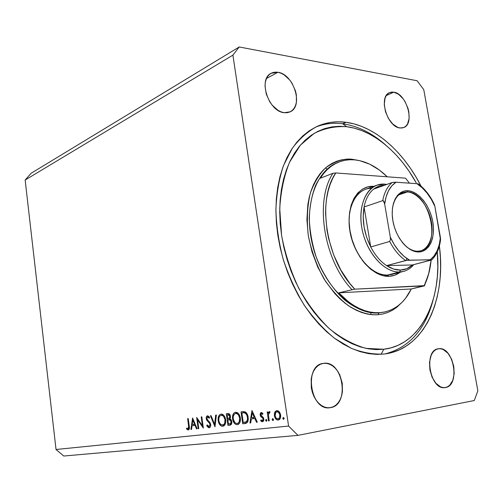 <?xml version="1.0" encoding="UTF-8"?>
<svg xmlns="http://www.w3.org/2000/svg" width="503" height="503" viewBox="0 0 503 503"><rect width="100%" height="100%" fill="white"/><g stroke="black" fill="none" stroke-linecap="round" stroke-linejoin="round"><path stroke-width="0.75" d="M386.719 353.678L386.794 353.666C425.481 347.353 446.299 297.726 439.383 245.973L440.395 257.479L440.603 267.766L440.138 277.845L438.987 287.641L437.157 297.072L434.642 306.057L431.461 314.52L427.613 322.373L423.13 329.54L418.024 335.947L412.334 341.506L406.091 346.158L399.344 349.83L392.145 352.465L384.55 353.999L376.628 354.395L368.447 353.615L360.098 351.641L351.66 348.466L343.228 344.09L334.897 338.544L326.761 331.861L318.933 324.102L311.502 315.337L304.567 305.667L298.216 295.192L292.539 284.038L287.597 272.33L283.472 260.221L280.209 247.86L277.838 235.398L276.405 222.986L275.902 210.788L276.336 198.943L277.681 187.588L279.92 176.855L283.007 166.864L286.886 157.703L291.501 149.473L296.783 142.236L302.661 136.049L309.056 130.956L315.89 126.982L323.077 124.134L330.546 122.411L338.211 121.801L345.995 122.286L342.688 123.763L345.995 122.286L353.829 123.832L361.644 126.391L369.359 129.931L376.929 134.389L384.279 139.708L391.365 145.839L398.131 152.705L404.525 160.25L410.511 168.404L416.05 177.1L421.005 186.085C403.525 151.717 374.81 125.983 345.995 122.286C335.878 120.959 326.233 122.342 317.06 126.429L317.009 126.454M386.794 353.666L384.55 353.999C373.88 354.634 362.845 352.76 351.459 348.378L334.602 338.324C323.611 329.333 313.47 318.248 304.17 305.07C295.601 290.904 288.596 275.619 283.17 259.202C278.8 242.49 276.38 225.922 275.902 209.506C276.568 193.542 279.09 178.917 283.472 165.619L292.218 148.379C299.436 138.765 307.717 131.446 317.06 126.429M277.914 72.262L266.508 78.487L277.914 72.262L280.988 73.168L284.05 74.796L289.678 79.952L292.042 83.278L295.431 90.81L296.336 94.74L296.405 102.203L295.563 105.467L294.161 108.246L292.256 110.434L289.91 111.943L287.213 112.716L284.258 112.703C268.652 111.741 257.806 79.254 271.123 73.281L277.914 72.262C293.771 74.104 303.73 106.271 290.162 111.823L284.258 112.703L281.164 111.911L278.046 110.358L272.242 105.221L269.784 101.832L266.257 94.08L265.018 86.07L265.333 82.373L266.257 79.078L267.753 76.318L269.759 74.193L272.186 72.778L274.94 72.13L277.914 72.262M323.574 363.355L326.648 363.392L329.723 364.273L332.672 365.945L335.4 368.353L337.802 371.396L339.789 374.968L342.254 383.129L342.442 391.661L341.656 395.672L340.311 399.307L338.444 402.438L336.136 404.934L333.464 406.694L329.911 407.738C310.414 411.221 303.554 365.398 323.108 363.424L323.574 363.355C343.002 359.859 350.27 405.072 330.521 407.644L327.428 407.744L324.303 406.984L321.26 405.374L318.437 402.978L315.934 399.891L313.859 396.232L312.294 392.145L311.307 387.794L311.194 379.017L312.067 374.936L313.514 371.283L315.482 368.196L317.877 365.794L320.612 364.159L323.574 363.355M329.302 407.788L330.521 407.644L329.302 407.788M438.622 348.749L441.005 348.818L443.42 349.629L447.966 353.282L451.587 359.129L453.763 366.316L454.171 373.779L452.75 380.438L449.676 385.279L447.651 386.769L445.036 387.599C429.958 390.51 423.117 350.138 438.339 348.786L438.622 348.749C453.612 345.932 460.673 385.669 445.4 387.549L443.005 387.58L440.553 386.857L435.887 383.267L432.127 377.307L429.895 369.912L429.524 362.254L431.077 355.546L432.498 352.873L434.278 350.805L436.346 349.415L438.622 348.749M444.671 387.637L445.4 387.549L444.671 387.637M393.78 92.168L386.285 95.576L393.78 92.168L398.621 94.306L403.161 98.789L405.104 101.707L407.99 108.352L408.82 111.836L409.121 118.469L407.575 123.876L406.166 125.844L404.393 127.221L402.325 127.944L400.036 127.976C387.279 127.278 378.168 96.664 389.517 92.653L393.78 92.168C406.682 93.564 415.195 123.763 403.733 127.536L400.036 127.976L397.615 127.322L392.742 124.027L388.473 118.551L385.493 111.735L384.267 104.655L384.99 98.431L386.053 95.954L387.53 94.03L389.36 92.728L391.472 92.099L393.78 92.168M288.584 426.066L232.908 55.129L25.15 180.024L56.034 449.493L288.584 426.066L56.034 449.493L63.768 456.026L297.958 435.365L63.768 456.026L56.034 449.493L25.15 180.024L232.908 55.129L239.195 46.974L417.113 80.744L423.759 89.641L477.85 390.818L474.285 400.526L297.958 435.365L288.584 426.066L297.958 435.365L474.285 400.526L477.85 390.818L423.759 89.641L417.113 80.744L239.195 46.974L31.067 173.296L239.195 46.974L232.908 55.129L288.584 426.066M197.578 419.804L198.779 428.606L198.182 428.669L196.654 417.477L202.42 425.771L201.206 416.905L201.81 416.83L203.357 428.103L197.578 419.804L203.357 428.103L201.81 416.83L201.206 416.905L202.42 425.771L196.654 417.477L198.182 428.669L198.779 428.606L197.578 419.804L198.289 419.691L197.578 419.804M210.694 424.463L210.562 426.318L209.518 427.669L208.456 427.657L206.959 425.978L206.72 425.513L207.217 424.872L208.481 426.487L209.229 426.538L210.097 424.758L209.474 423.142L206.632 419.98L206.192 418.402L206.456 416.691L207.833 415.811L209.644 417.509L209.179 418.276L208.475 417.333L207.456 417.025L206.827 418.546L207.481 419.955L209.858 422.388L210.694 424.463L206.827 418.546L206.224 418.666L206.84 420.345L209.669 423.425L210.072 424.513L209.009 426.594L207.217 424.872L206.72 425.513L209.229 427.751C210.329 427.424 210.82 426.33 210.694 424.463M215.007 426.821L210.392 415.748L211.053 415.667L214.624 424.4L215.699 415.082L216.372 415L215.007 426.821L216.372 415L215.699 415.082L214.624 424.4L211.053 415.667L210.392 415.748L215.007 426.821M222.76 426.274L221.263 426.003L219.868 424.821L218.176 420.678L218.629 416.239L219.641 414.761L220.999 414.114L222.515 414.353L223.942 415.516L225.055 417.402L225.665 419.741L225.181 424.199L224.143 425.676L222.892 426.255C225.055 425.569 225.979 423.4 225.665 419.741C224.916 416 223.357 414.126 220.999 414.114L220.924 414.126C218.767 414.843 217.849 417.025 218.176 420.678L218.805 420.571L218.176 420.678C218.906 424.331 220.433 426.192 222.76 426.274L223.087 426.217L222.76 426.274M237.328 424.683L235.775 424.406L234.323 423.205L233.185 421.313L232.568 418.986L233.034 414.459L234.09 412.95L235.316 412.315L237.083 412.523L238.56 413.705L240.245 417.396L240.409 420.439L239.843 422.558L238.768 424.067L237.473 424.658C239.717 423.954 240.679 421.734 240.352 418.012C239.573 414.202 237.957 412.29 235.505 412.29L235.423 412.303C233.185 413.038 232.229 415.264 232.568 418.986L233.222 418.873L232.568 418.986C233.323 422.709 234.914 424.607 237.328 424.683L237.686 424.62L237.328 424.683M249.953 422.985L251.972 410.523L257.31 422.18L256.549 422.262L254.832 418.515L251.324 418.917L250.708 422.904L249.953 422.985L250.708 422.904L251.324 418.917L254.832 418.515L256.549 422.262L257.31 422.18L251.972 410.523L249.953 422.985L250.714 422.853L249.953 422.985M283.623 419.452L282.768 418.483L283.308 417.364L284.164 418.333L283.623 419.452L284.164 418.333L283.308 417.364L282.768 418.483L284.145 418.238L282.768 418.483L283.623 419.452M274.393 415.73L274.487 413.164L275.116 411.718L276.48 410.706L278.102 410.863L279.549 412.183L280.441 414.126L280.661 416.842L280.209 418.452L278.794 419.904L276.946 419.86L275.235 418.169L274.393 415.73C274.99 418.571 276.26 420.011 278.197 420.049L278.322 420.03C280.108 419.496 280.875 417.817 280.624 415.006L279.31 411.869L276.795 410.643L274.739 412.422L276.015 412.202L274.739 412.422L274.393 415.73L275.122 415.604L274.393 415.73M272.94 420.621L272.104 419.665L272.632 418.565L273.355 419.125L273.374 420.269L272.94 420.621L273.462 419.521L272.632 418.565L272.104 419.665L273.45 419.433L272.104 419.665L272.94 420.621M269.224 420.873L268.501 420.948L267.181 411.976L267.904 411.888L268.099 413.208L269.312 411.555L269.992 411.787L269.734 412.793L268.772 413.158L268.457 414.749L269.224 420.873L268.457 414.749L269.992 411.787L269.312 411.555L268.099 413.208L267.904 411.888L267.181 411.976L268.501 420.948L269.224 420.873M266.414 421.338L265.597 420.389L266.112 419.295L266.93 420.244L266.414 421.338L266.93 420.244L266.112 419.295L265.597 420.389L266.917 420.156L265.597 420.389L266.414 421.338M260.158 415.038L260.321 413.34L260.988 412.605L261.717 412.586L262.943 413.623L262.572 414.447L261.29 413.667L260.843 414.679L261.176 415.698L263.088 417.289L263.767 418.634L263.767 420.483L262.836 421.69L261.547 421.552L260.68 420.741L261.032 419.867L261.975 420.64L262.679 420.533L263.126 419.125L262.679 418.144L260.749 416.559L260.158 415.038L260.623 416.377L262.811 418.295L263.126 419.125L262.315 420.678L261.032 419.867L260.68 420.741L262.572 421.759L263.836 418.999L263.365 417.647L260.862 414.912L261.434 413.623L262.572 414.447L262.943 413.623L261.239 412.542L260.158 415.038L260.862 414.918L260.158 415.038M248.13 417.251L248.042 420.766L247.206 422.564L245.835 423.381L242.742 423.778L241.038 411.9L243.779 411.63L245.59 412.139L247.074 413.862L248.13 417.251C247.746 414.541 246.709 412.737 245.018 411.838L241.038 411.9L242.742 423.778L245.382 423.482C247.633 422.985 248.545 420.91 248.13 417.251M229.928 425.186L227.966 425.4L226.325 413.749L228.997 413.692L230.317 415.522L230.443 417.635L229.959 418.766L231.374 420.162L231.845 422.3L231.43 424.148L230.066 425.167C231.361 424.872 231.933 423.683 231.789 421.596L229.959 418.766L230.449 416.176C229.965 414.145 229.06 413.277 227.733 413.573L226.325 413.749L227.966 425.4L230.519 424.953L230.361 423.866L230.519 424.953L227.966 425.4L229.928 425.186M190.895 429.474L192.586 417.987L197.157 428.782L196.503 428.858L195.038 425.381L192.052 425.727L191.536 429.399L190.895 429.474L191.536 429.399L192.052 425.727L195.038 425.381L196.503 428.858L197.157 428.782L192.586 417.987L190.895 429.474L191.542 429.361L190.895 429.474M188.122 428.914L188.788 427.795L187.644 418.609L188.223 418.534L189.38 428.663L188.241 430.052L186.506 428.946L186.732 428.059L188.122 428.914L186.732 428.059L186.506 428.946L188.241 430.052C189.373 429.549 189.706 428.198 189.235 426.003L188.223 418.534L187.644 418.609L188.638 425.959L189.216 425.865L188.638 425.959L188.122 428.914L189.373 428.701L188.122 428.914M231.16 421.948L231.782 421.564L231.135 421.671L230.506 423.689L228.45 424.13L227.834 419.791L230.959 419.496L229.645 419.722L231.135 421.671L230.129 419.923L227.834 419.791L230.387 419.357L227.834 419.791L228.45 424.13L230.676 423.532L231.16 421.954M31.067 173.296L25.15 180.024L31.067 173.296M370.541 314.564L371.107 312.665M325.542 167.92L327.069 169.171M277.467 411.674L278.065 410.844L277.467 411.674M278.524 419.986L278.197 420.049L278.524 419.986M279.561 419.408L278.687 418.817L279.561 419.408M278.247 418.892L279.567 417.723L279.819 414.749L278.561 412.378L276.958 411.762C278.442 411.812 279.416 412.925 279.882 415.101L280.617 414.975L279.882 415.101C280.07 417.257 279.473 418.534 278.096 418.917L278.027 418.93C276.549 418.905 275.587 417.811 275.128 415.648C274.94 413.453 275.55 412.158 276.958 411.762L278.907 411.429L276.505 411.882L275.732 412.529L275.128 415.648L275.814 417.591L277.078 418.779L280.158 418.553L278.19 418.905M268.816 413.089L268.099 413.208L268.816 413.089M269.784 412.598L269.344 412.674L269.784 412.598M261.767 420.552L260.68 420.741L261.767 420.552M263.786 420.414L262.315 420.678L263.786 420.414M263.836 418.999L263.126 419.125L263.836 418.999M263.616 418.156L262.811 418.295L263.616 418.156M263.056 417.264L261.799 417.477L263.056 417.264M261.679 416.195L260.623 416.377L261.679 416.195M257.284 422.13L256.549 422.262L257.284 422.13M255.574 418.389L254.832 418.515L255.574 418.389M255.524 418.289L251.324 418.917L255.524 418.289M253.135 418.603L253.317 417.433L253.135 418.603M252.248 412.875L254.285 417.32L255.021 417.194L251.519 417.641L252.248 412.875L252.99 412.756L252.248 412.875L251.519 417.641L254.285 417.32L252.248 412.875M246.3 423.218L242.742 423.778L245.307 423.325L245.15 422.231L245.307 423.325L246.3 423.218M243.785 412.718L243.628 411.63L243.785 412.718M244.452 412.611L241.886 413.032L244.452 412.611M244.992 422.256L247.218 421.866M244.502 412.938L246.3 412.762L244.785 413.013C246.225 413.629 247.111 415.069 247.445 417.333L248.124 417.213L247.445 417.333C247.746 419.427 247.344 420.936 246.231 421.841L243.245 422.482L241.886 413.032L242.415 412.969L241.886 413.032L243.245 422.482L246.231 421.841L247.375 420.036L247.489 417.679L246.86 415.176L245.728 413.554L244.483 412.938M235.888 413.46L236.787 412.41L235.712 413.491C237.705 413.497 239.026 415.032 239.68 418.087L240.346 417.974L239.68 418.087C239.931 421.118 239.126 422.904 237.271 423.451L237.133 423.469C235.159 423.438 233.857 421.916 233.222 418.898C232.977 415.88 233.782 414.076 235.63 413.504L237.982 413.12L235.102 413.661L234.058 414.547L233.254 416.471L233.222 418.898L234.675 422.313L235.863 423.256L237.133 423.469L238.315 422.979L239.233 421.803L239.68 418.087L238.472 414.956L236.988 413.711L235.869 413.479M238.711 424.111L237.504 423.407L238.711 424.111M229.745 419.471L229.575 418.301L229.745 419.471M229.047 414.547L228.922 413.661L229.047 414.547M229.695 414.441L227.142 414.862L229.833 414.453L228.022 414.755L229.802 416.283L230.449 416.17L229.802 416.283L229.318 418.119L227.664 418.597L227.142 414.862L229.695 414.441M228.771 418.408L229.758 417.314L229.563 415.472L228.695 414.774L227.142 414.862L227.664 418.597L228.758 418.414M221.458 415.252L222.282 414.258L221.458 415.252M224.124 425.695L223.011 425.016L224.124 425.695M222.854 425.041L223.961 424.375L224.772 423.017L224.979 419.565L223.596 416.415L222.427 415.516L221.201 415.296C223.112 415.308 224.388 416.817 225.017 419.81L225.658 419.703L225.017 419.81C225.262 422.79 224.489 424.538 222.703 425.066L222.571 425.085C220.672 425.054 219.421 423.557 218.811 420.596C218.572 417.628 219.339 415.868 221.125 415.308L223.389 414.937L220.899 415.359L219.61 416.333L218.836 418.213L218.811 420.596L219.71 423.262L221.351 424.878L224.942 424.677L222.76 425.06M215.303 424.281L214.624 424.4L215.303 424.281M207.494 425.381L206.72 425.513L207.494 425.381M210.688 424.413L210.072 424.513L210.688 424.413M210.373 423.306L209.669 423.425L210.373 423.306M209.191 421.583L208.179 421.753L209.191 421.583M207.726 420.2L206.84 420.345L207.726 420.2M207.544 415.811C206.544 416.05 206.104 417 206.224 418.666L206.834 418.565L207.638 416.987L209.179 418.276L209.644 417.509L207.544 415.811M208.808 416.792L208.908 416.471L208.808 416.792M209.129 416.742L207.638 416.987L209.129 416.742M198.773 428.569L198.182 428.669L198.773 428.569M203.023 425.664L202.42 425.771L203.023 425.664M197.138 428.745L196.503 428.858L197.138 428.745M195.667 425.274L195.038 425.381L195.667 425.274M195.629 425.18L192.052 425.727L195.629 425.18M193.913 425.412L194.064 424.337L193.913 425.412M192.831 420.162L194.567 424.274L195.202 424.167L192.215 424.551L192.831 420.162L193.46 420.055L192.831 420.162L192.215 424.551L194.567 424.274L192.831 420.162M187.606 428.757L186.506 428.946L187.606 428.757M371.547 188.267C356.218 188.059 345.693 208.248 350.069 232.015C354.219 255.788 372.182 275.914 387.536 275.053L389.014 276.31C372.88 277.266 353.967 255.719 349.975 230.663C345.737 205.614 357.47 185.06 373.716 186.343L367.982 186.833L362.6 189.034L357.878 192.894L354.011 198.301L351.182 205.054L349.516 212.907L349.101 221.54L349.962 230.594L352.081 239.698L355.363 248.451L359.67 256.486L364.807 263.478L370.566 269.13L376.684 273.242L382.915 275.657L385.996 276.204L389.014 276.31L387.536 275.053C378.589 275.141 370.145 270.199 362.21 260.221M349.126 217.579C350.402 202.64 355.816 193.227 365.36 189.348L377.024 185.154L384.544 184.129L385.537 184.884L384.544 184.129L386.857 184.419L384.544 184.129C368.837 182.771 357.564 202.766 361.72 227.23C365.643 251.689 383.965 272.821 399.552 271.972C405.198 271.702 409.945 269.25 413.793 264.609C410.926 268.093 407.493 270.356 403.494 271.413L399.552 271.972L384.129 275.927L399.552 271.972C385.355 272.657 368.624 255.373 363.003 233.266C357.237 211.185 363.902 189.644 377.024 185.154M352.15 159.269L352.289 159.721L352.15 159.269L346.944 159.155L341.851 159.784L336.922 161.155L332.206 163.274L327.755 166.135L323.618 169.712L319.845 173.988L316.481 178.93L313.564 184.494L311.143 190.624L309.238 197.277L307.88 204.369L306.899 219.585L308.276 235.63L311.979 251.764L317.839 267.263L325.592 281.422L334.86 293.614L339.934 298.807L345.215 303.328L350.648 307.138L356.174 310.2L361.732 312.501L367.259 314.023L372.704 314.765L378.017 314.727C370.227 315.211 360.211 313.08 348.328 305.61C340.116 299.467 332.068 290.665 324.196 279.203C316.909 266.112 311.602 251.582 308.276 235.63C306.591 219.748 307.314 205.463 310.452 192.768C314.652 181.74 319.82 173.34 325.957 167.562C335.451 161.017 344.178 158.25 352.15 159.269L359.186 160.545M378.017 314.727L378.941 312.91L380.13 312.652C366.052 313.545 352.257 306.943 338.745 292.84L354.766 289.162C325.988 260.258 316.576 199.88 335.771 172.95L405.519 178.169L409.455 183.161L405.519 178.169L335.771 172.95L332.69 178.408L330.119 184.507L328.094 191.178L326.642 198.345L325.793 205.934L325.567 213.85L326.994 230.286L328.635 238.604L333.684 254.902L340.858 270.086L349.786 283.403L354.766 289.162L424.438 285.874L428.952 272.802L424.438 285.874L411.297 288.961C405.198 301.486 396.32 309.163 384.657 311.992L378.941 312.91C354.106 315.343 323.813 286.723 313.356 248.042C302.668 209.418 314.589 171.297 337.538 162.582C329.742 165.94 321.775 173.063 315.614 185.387C311.986 194.598 309.861 205.45 309.238 217.944C309.76 231.066 312.099 244.144 316.255 257.178C323.611 275.921 334.011 290.558 344.511 299.813C358.419 310.923 370.296 313.47 378.941 312.91L378.017 314.727L383.135 313.929L388.02 312.394L392.623 310.144L396.911 307.214L402.532 301.794M342.688 123.763L346.73 126.706C372.93 129.944 399.237 152.239 416.214 182.79L408.838 170.888L403.066 163.047L396.898 155.792L390.378 149.196L383.556 143.317L376.477 138.218L369.196 133.955L361.764 130.585L354.257 128.152L346.73 126.706L342.688 123.763C357.897 125.951 372.339 133.132 386.002 145.31C372.339 133.132 357.897 125.951 342.688 123.763C333.206 122.537 324.114 123.688 315.419 127.215C324.114 123.688 333.206 122.537 342.688 123.763M384.996 353.942C409.411 347.498 425.507 329.308 433.278 299.367C425.507 329.308 409.411 347.498 384.996 353.942M383.758 349.258L381.117 354.313L383.758 349.258L376.15 349.604L368.303 348.818L360.293 346.888L352.207 343.807L344.134 339.582L336.155 334.237L328.377 327.805L320.889 320.354L313.784 311.954L307.157 302.68L301.083 292.645L295.657 281.969L290.935 270.765L286.987 259.177L283.862 247.35L281.592 235.423L280.209 223.552L279.718 211.87L280.114 200.527L281.391 189.65L283.516 179.357L286.446 169.769L290.143 160.973L294.544 153.063L299.587 146.096L305.202 140.13L311.313 135.213L317.858 131.358L324.743 128.586L331.898 126.894L339.255 126.272L346.73 126.706C335.25 126.033 324.366 128.278 314.073 133.427L300.354 145.178L289.571 162.18C284.057 175.887 280.775 191.354 279.743 208.588L281.592 235.423C285.1 253.764 290.797 271.337 298.675 288.144C307.622 303.994 317.89 317.544 329.471 328.792C341.487 338.381 353.672 344.913 366.027 348.384L383.758 349.258C420.533 345.115 441.867 300.448 437.308 251.846L437.824 266.603L437.365 276.304L436.246 285.729L434.466 294.802L432.033 303.435L428.952 311.564L425.236 319.097L420.904 325.969L415.981 332.093L410.492 337.412L404.481 341.845L397.986 345.341L391.057 347.825L383.758 349.258M354.646 159.86C366.115 161.111 376.98 166.757 387.235 176.804L379.583 170.196L369.78 164.204L359.689 160.652L354.646 159.86L349.66 159.747L344.781 160.325L340.053 161.608L335.526 163.588L331.244 166.254L327.252 169.605L323.586 173.61L320.304 178.244C325.259 170.448 331.383 165.078 338.664 162.129C343.75 160.111 349.076 159.357 354.646 159.86M383.468 312.25L384.638 311.998M332.948 173.29L320.304 178.244L332.948 173.29C314.438 200.798 323.655 260.095 351.899 289.552C323.655 260.095 314.438 200.798 332.948 173.29L335.771 172.95L332.948 173.29M424.249 285.66L428.644 273.953L431.115 260.101C430.203 269.683 427.915 278.203 424.249 285.66L411.297 288.961L338.745 292.84L348.717 301.963L353.936 305.535L359.23 308.408L364.549 310.565L369.837 311.992L375.049 312.684L380.13 312.652L385.034 311.91L389.718 310.47L394.145 308.358L398.282 305.604L402.086 302.253L405.544 298.329L411.297 288.961L338.745 292.84L354.766 289.162L424.249 285.66M400.086 272.286L394.729 275.223L389.014 276.31C393.113 276.134 396.81 274.789 400.086 272.286M406.908 258.529L406.166 260.435L406.908 258.529M403.494 271.413L391.485 274.487L387.536 275.053M407.38 191.951C399.589 191.926 394.648 197.163 392.547 207.67C394.006 199.616 397.433 194.573 402.821 192.548L407.38 191.951L398.829 194.856L407.38 191.951C429.663 191.926 442.118 246.269 420.703 250.821L417.704 251.236L418.647 251.99C408.027 252.305 395.666 237.548 392.874 220.704C389.919 203.853 397.269 189.901 407.971 190.738L407.38 191.951L407.971 190.738L411.951 191.555L415.943 193.485L419.81 196.453L423.407 200.332L426.601 204.979L429.285 210.223L431.367 215.869L432.769 221.716L433.441 227.551L433.353 233.172L432.505 238.372L430.926 242.949L428.663 246.74L425.79 249.582L422.413 251.362L418.647 251.99L414.642 251.437L410.549 249.702L406.531 246.835L402.752 242.949L399.369 238.189L396.515 232.744L394.321 226.834L392.874 220.704L392.227 214.605L392.409 208.789L393.409 203.489L395.176 198.911L397.628 195.239L400.665 192.605L404.161 191.083L407.971 190.738C418.634 191.329 430.008 205.765 432.769 221.716C435.68 237.661 429.317 251.934 418.647 251.99L417.704 251.236C412.944 251.204 408.285 248.815 403.714 244.062C408.285 248.815 412.944 251.204 417.704 251.236L415.874 251.733L417.704 251.236C428.04 251.186 434.221 237.378 431.404 221.93C428.732 206.481 417.704 192.504 407.38 191.951M401.451 192.146L402.18 192.768L401.451 192.146M400.52 270.061L399.552 271.972L400.52 270.061L406.902 268.659L412.429 264.968C409.027 268.181 405.06 269.878 400.52 270.061C395.962 270.186 391.321 268.703 386.6 265.628L393.623 269.048L400.52 270.061M431.448 260.02L412.429 264.968L386.6 265.628C380.387 261.453 375.106 255.235 370.749 246.979L364.071 206.984L363.197 216.573L364.065 226.859L366.63 237.209L370.749 246.979C364.097 233.486 361.871 220.157 364.071 206.984C365.687 198.949 368.888 192.989 373.672 189.115C376.942 186.556 380.595 185.255 384.632 185.211L379.507 185.997L373.672 189.115C368.888 192.989 365.687 198.949 364.071 206.984L382.739 200.634L383.55 201.005L384.676 204.092L390.297 237.127L390.466 239.453L389.68 241.44L370.749 246.979L364.071 206.984L382.739 200.634C384.305 192.46 387.467 186.412 392.221 182.501L373.672 189.115L392.221 182.501C387.467 186.412 384.305 192.46 382.739 200.634M418.1 184.28L418.125 183.853L416.949 183.683L396.031 182.231L391.881 185.764L388.517 190.712L386.071 196.899L384.676 204.092L390.297 237.127L394.207 244.546L398.841 251.016L404.01 256.285L409.486 260.145L431.775 259.837L412.429 264.968L386.6 265.628L406.77 260.34L430.323 259.73L434.171 255.82L437.189 250.664L439.289 244.464L440.408 237.454L434.856 206.293L434.271 204.249L433.379 203.074M440.54 240.013L434.856 206.293L431.253 199.251L426.965 192.989L422.143 187.732L416.949 183.683L395.245 182.193L392.221 182.501L396.031 182.231C389.812 186.273 386.027 193.561 384.676 204.092L384.11 201.999M370.749 246.979C375.106 255.235 380.387 261.453 386.6 265.628L405.651 260.541C399.413 256.247 394.088 249.884 389.68 241.44L370.749 246.979M407.876 260.227L409.486 260.145C401.702 255.625 395.301 247.954 390.297 237.127L390.466 239.453L389.68 241.44C394.088 249.884 399.413 256.247 405.651 260.541M440.578 239.573L440.408 237.454C439.459 247.627 436.101 255.052 430.323 259.73L431.731 259.913M416.949 183.683C424.331 188.568 430.298 196.101 434.856 206.293L434.02 203.765C429.895 195.302 424.695 188.719 418.421 184.016M383.179 200.691L384.569 203.526L383.179 200.691M406.191 260.428L409.102 260.158L406.191 260.428M440.54 240L440.571 239.654M235.63 413.504L237.982 413.114M228.412 418.496L230.292 418.182M229.758 423.972L231.65 423.639M221.125 415.308L223.382 414.937M337.538 162.582L338.62 162.148M385.172 276.103L387.932 275.393L385.172 276.103M399.005 193.856L402.821 192.548M431.781 259.862C436.422 255.228 439.32 248.771 440.465 240.484M416.811 251.884L418.081 251.538"/></g></svg>
